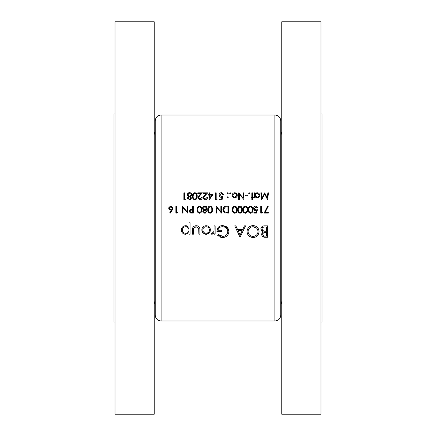 <?xml version="1.0" encoding="UTF-8"?>
<svg xmlns="http://www.w3.org/2000/svg" width="436" height="436" viewBox="0 0 436 436"><rect width="100%" height="100%" fill="white"/><g stroke="black" fill="none" stroke-linecap="round" stroke-linejoin="round"><path stroke-width="0.65" d="M155.216 315.119L155.216 120.881C155.565 117.306 157.527 115.344 161.102 114.995L161.102 321.005C157.527 320.656 155.565 318.694 155.216 315.119M155.216 137.558L155.216 131.361L154.235 134.615M154.235 21.8L154.235 414.2L114.995 414.2L114.995 21.8L154.235 21.8M114.995 114.014L114.014 114.014L114.014 321.986L114.995 321.986M280.784 218L280.784 315.119C280.435 318.694 278.473 320.656 274.898 321.005L274.898 114.995C278.473 115.344 280.435 117.306 280.784 120.881L280.784 218L280.784 131.361L281.765 134.615M281.765 218L281.765 414.2L321.005 414.2L321.005 21.8L281.765 21.8L281.765 218M321.005 114.014L321.986 114.014L321.986 321.986L321.005 321.986M206.119 234.339L209.302 232.96L210.446 229.995C210.212 227.363 208.773 225.93 206.119 225.701C203.487 225.924 202.048 227.358 201.808 229.995L202.953 232.966L206.119 234.339L206.969 234.268M190.096 234.192L190.096 222.774L189.071 222.774L189.071 227.358L185.665 225.701C183.006 225.946 181.556 227.396 181.311 230.045C181.572 232.671 183.038 234.105 185.698 234.339L189.071 232.65L189.071 234.192L190.096 234.192M215.133 234.192L215.133 225.848L214.103 225.848L213.923 231.516L211.177 234.056L212.07 234.339L214.103 232.966L214.103 234.192L215.133 234.192M240.023 237.271L245.588 225.848L244.465 225.848L242.732 229.51L237.555 229.51L235.865 225.848L234.753 225.848L240.023 237.271M267.546 237.271L267.546 225.848L264.461 225.848C262.292 225.897 261.077 226.982 260.815 229.091L263.012 232.007L261.693 234.437C261.976 236.443 263.186 237.386 265.317 237.271L267.546 237.271M253.125 237.56C256.782 237.184 258.755 235.168 259.055 231.511C258.722 227.87 256.717 225.886 253.033 225.554C249.365 225.897 247.37 227.897 247.049 231.565C247.365 235.249 249.387 237.249 253.125 237.56L249.714 236.585M217.619 235.32L222.752 237.56C226.502 237.277 228.551 235.276 228.895 231.565L227.494 227.717L222.545 225.554C218.932 225.804 217.046 227.761 216.888 231.412L221.717 231.412L221.717 230.241L217.913 230.241C218.501 227.946 220.017 226.775 222.458 226.725C225.635 226.894 227.439 228.519 227.87 231.609C227.521 234.557 225.826 236.149 222.785 236.388L218.496 234.486L217.619 235.32M199.906 234.192L199.906 230.208C200.08 227.45 198.832 225.952 196.162 225.701C193.53 225.935 192.287 227.412 192.434 230.132L192.434 234.192L193.459 234.192L193.633 228.29L196.156 226.725L198.718 228.371L198.876 234.192L199.906 234.192M177.136 213.095L177.539 212.392L176.482 212.392L176.482 206.228L175.866 206.228L175.866 213.095L177.136 213.095M268.483 192.821L267.862 192.821L267.208 197.775L264.717 192.821L262.101 197.764L261.442 192.821L260.826 192.821L261.736 199.688L264.652 194.053L267.579 199.688L268.483 192.821M201.841 209.656C202.042 207.721 201.279 206.517 199.541 206.054C197.791 206.506 197.001 207.705 197.17 209.656C196.996 211.607 197.786 212.812 199.541 213.269C201.279 212.806 202.042 211.602 201.841 209.656M212.403 209.656C212.61 207.721 211.841 206.517 210.108 206.054C208.354 206.506 207.563 207.705 207.738 209.656C207.563 211.607 208.354 212.812 210.108 213.269C211.847 212.806 212.61 211.602 212.403 209.656M252.46 199.862L252.46 197.84L253.343 197.84L253.343 197.225L252.46 197.225L252.46 192.821L251.845 192.821L251.845 197.225L250.962 197.225L250.962 197.84L251.845 197.84L251.845 199.862L252.46 199.862M247.795 195.813L247.795 195.11L245.152 195.11L245.152 195.813L247.795 195.813M234.721 197.928L236.628 197.094L237.32 195.317C237.189 193.742 236.323 192.881 234.721 192.734C233.118 192.881 232.257 193.742 232.126 195.317L232.813 197.099L234.721 197.928L232.813 197.099M227.679 197.928L228.251 197.355L227.679 196.783L227.107 197.355L227.679 197.928L227.107 197.355L227.679 196.783L228.251 197.355L227.679 197.928M268.309 213.095L268.309 212.392L265.126 212.392L268.222 206.342L267.693 206.054L264.08 213.095L268.309 213.095M253.872 213.095L256.684 213.095L257.393 209.662L255.878 210.016L254.221 208.495L255.965 206.757L257.48 207.988L258.096 207.988L256.003 206.054C254.51 206.168 253.714 206.975 253.605 208.473C253.676 209.841 254.401 210.588 255.769 210.719L256.575 210.583L256.205 212.392L253.872 212.392L253.872 213.095M247.621 209.656C247.822 207.721 247.059 206.517 245.321 206.054C243.571 206.506 242.781 207.705 242.95 209.656C242.776 211.607 243.566 212.812 245.321 213.269C247.059 212.806 247.822 211.602 247.621 209.656M237.053 209.656C237.26 207.721 236.492 206.517 234.759 206.054C233.004 206.506 232.214 207.705 232.388 209.656C232.214 211.607 233.004 212.812 234.759 213.269C236.497 212.806 237.26 211.602 237.053 209.656M221.472 206.228L220.856 206.228L220.856 211.618L216.191 206.228L216.191 213.095L216.806 213.095L216.806 207.689L221.472 213.095L221.472 206.228M219.27 199.688L222.088 199.688L222.791 196.255L221.281 196.609L219.624 195.088L221.363 193.35L222.878 194.581L223.494 194.581L221.401 192.647C219.902 192.767 219.101 193.573 219.008 195.066C219.068 196.423 219.788 197.17 221.166 197.312L221.979 197.176L221.608 198.985L219.27 198.985L219.27 199.688M209.269 199.862L213.019 194.407L209.76 194.407L209.76 192.821L209.144 192.821L209.144 194.407L208.354 194.407L208.354 195.11L209.144 195.11L209.269 199.862M201.574 197.573L199.982 199.159L198.494 197.77L199.792 195.66L202.457 192.821L197.791 192.821L197.791 193.524L200.985 193.524L199.268 195.361L197.879 197.824L199.95 199.862C201.339 199.726 202.086 198.963 202.19 197.573L201.574 197.573L201.503 197.993M188.554 196.647L187.578 198.08L189.524 199.862L191.54 198.102L190.537 196.647L191.889 194.767C191.742 193.41 190.968 192.701 189.567 192.647L187.742 193.399L187.224 194.821L188.554 196.647M185.147 199.688L185.551 198.985L184.493 198.985L184.493 192.821L183.878 192.821L183.878 199.688L185.147 199.688M197.17 196.249C197.388 194.331 196.625 193.126 194.876 192.647C193.11 193.11 192.325 194.314 192.505 196.249C192.32 198.184 193.11 199.388 194.876 199.862C196.62 199.383 197.388 198.178 197.17 196.249L197.105 197.437M206.855 197.573L205.263 199.159L203.775 197.77L205.073 195.66L207.738 192.821L203.072 192.821L203.072 193.524L206.266 193.524L204.549 195.361L203.16 197.824L205.236 199.862C206.62 199.726 207.367 198.963 207.471 197.573L206.855 197.573L206.789 197.993M216.845 199.688L217.248 198.985L216.191 198.985L216.191 192.821L215.575 192.821L215.575 199.688L216.845 199.688M227.679 192.734L227.107 193.306L227.679 193.878L228.251 193.306L227.679 192.734L227.107 193.306L227.679 193.878L227.107 193.306L227.679 192.734L228.251 193.306M228.513 206.228L226.388 206.228C224.175 206.255 223.003 207.373 222.878 209.574L224.949 212.85L228.513 213.095L228.513 206.228M242.334 209.656C242.541 207.721 241.778 206.517 240.04 206.054C238.285 206.506 237.495 207.705 237.669 209.656C237.495 211.607 238.285 212.812 240.04 213.269C241.778 212.806 242.541 211.602 242.334 209.656M252.902 209.656C253.103 207.721 252.34 206.517 250.607 206.054C248.852 206.506 248.062 207.705 248.237 209.656C248.057 211.607 248.847 212.812 250.607 213.269C252.34 212.806 253.109 211.602 252.902 209.656M262.009 213.095L262.407 212.392L261.355 212.392L261.355 206.228L260.739 206.228L260.739 213.095L262.009 213.095M229.658 193.306L230.23 193.878L230.802 193.306L230.23 192.734L229.658 193.306L230.23 193.878L229.658 193.306L230.23 192.734L230.802 193.306M244.007 192.821L243.392 192.821L243.392 198.211L238.726 192.821L238.726 199.688L239.342 199.688L239.342 194.282L244.007 199.688L244.007 192.821M249.245 192.734L248.673 193.306L249.245 193.878L249.817 193.306L249.245 192.734L248.673 193.306L249.245 193.878L248.673 193.306L249.245 192.734L249.817 193.306M254.488 197.84L255.104 197.84L255.104 196.909L257.131 197.928C258.733 197.78 259.616 196.919 259.769 195.344C259.638 193.769 258.766 192.897 257.153 192.734L255.104 193.688L255.104 192.821L254.488 192.821L254.488 197.84M203.781 210.054L202.805 211.487L204.757 213.269L206.768 211.509L205.765 210.054L207.122 208.174C206.964 206.806 206.19 206.097 204.8 206.054L202.974 206.806L202.457 208.228L203.781 210.054L202.805 211.487M193.301 213.095L193.301 206.228L192.685 206.228L192.685 209.4L190.445 209.509L189.071 211.253L190.39 212.991L193.301 213.095M170.144 213.269L172.193 210.136L172.961 208.141L170.885 206.054L168.737 208.157L170.776 210.19L171.484 210.125L169.669 212.899L170.144 213.269M187.665 206.228L187.049 206.228L187.049 211.618L182.384 206.228L182.384 213.095L183 213.095L183 207.689L187.665 213.095L187.665 206.228M155.216 218L155.216 298.442M265.317 237.271L262.319 236.23M261.971 235.685L261.758 235.08M261.774 233.718L262.02 233.053M262.025 233.042L262.445 232.453M263.012 232.007L262.112 231.581M261.529 231.08L261.06 230.333M260.881 228.404L262.194 226.469M262.483 226.295L262.864 226.12M263.11 226.033L263.775 225.892M262.788 233.914L262.717 234.415C263.088 232.9 264.129 232.241 265.835 232.437L266.521 232.437L266.521 236.099L265.132 236.099C263.764 236.214 262.963 235.653 262.717 234.415L262.761 234.83M262.821 235.02L263.546 235.805M263.982 235.969L265.132 236.099M266.521 232.437L264.701 232.497M263.78 232.753L263.012 233.429M263.006 233.44L262.799 233.881M263.017 230.884L263.709 231.129L261.84 229.091C262.232 227.51 263.311 226.824 265.061 227.02L266.521 227.02L266.521 231.265L264.276 231.211M261.889 228.66L261.873 229.467M262.123 230.099L263.001 230.878M265.061 227.02L263.987 227.074M263.982 227.074L262.941 227.358M262.499 227.663L262.205 227.99M262.145 228.077L261.916 228.562M187.644 197.633L187.823 197.257M187.763 196.102L187.376 195.557M188.565 192.816L189.05 192.685M191.208 193.208L191.709 193.922M191.889 194.767L190.537 196.647L190.935 196.903M191.355 198.816L189.9 199.835M187.709 198.723L187.616 198.44M188.646 198.914L189.562 199.159L188.194 198.108L188.325 198.565M188.248 197.797L189.289 196.979M188.832 197.137L188.314 197.644M190.02 197.034L189.535 196.958L190.924 198.091L190.706 197.513M190.892 198.331L189.562 199.159L190.118 199.078M189.208 196.233L187.878 195.11M188.385 195.857L189.18 196.227M187.943 194.293L187.84 194.81L189.24 193.371M188.924 193.437L188.614 193.568M189.873 193.366L191.235 194.44M191.273 194.745L189.518 196.255L191.273 194.745M195.764 192.848L196.178 193.121M197.007 194.565L197.099 195.061M196.783 198.587L194.876 199.862M193.181 198.985L193.001 198.696M192.652 197.786L192.587 197.437M192.543 195.415L192.587 195.061M192.592 195.045L192.717 194.467M192.756 194.363L192.952 193.9M193.273 193.404L193.546 193.126M196.543 196.761L196.554 196.255C196.75 197.77 196.184 198.734 194.854 199.159L195.094 199.138M195.737 198.854L196.293 198.108M196.298 198.097L196.511 197.197M194.614 199.138L194.854 199.159C193.535 198.723 192.957 197.753 193.121 196.255L193.181 197.186M193.475 198.206L193.976 198.843M193.121 196.255L193.382 194.527L193.121 196.255M193.595 194.075L193.382 194.527L194.854 193.35L194.004 193.633M195.094 193.371L194.854 193.35C196.189 193.78 196.756 194.745 196.554 196.255L196.543 195.769M196.423 194.799L196.298 194.412M196.205 194.216L195.748 193.666M198.985 198.8L200.304 199.132M200.604 199.05L200.942 198.86M202.026 198.445L201.557 199.192M201.11 199.552L200.397 199.824M199.541 199.83L199.148 199.726M198.266 199.034L197.911 198.222M197.906 197.459L197.993 197.116M198.326 196.473L199.268 195.361M199.792 195.66L198.903 196.669M198.522 197.448L198.609 198.315M204.146 198.685L205.585 199.132M205.885 199.05L206.228 198.86M207.471 197.573L207.427 198.02M207.313 198.44L206.838 199.192M206.392 199.552L205.683 199.824M204.822 199.83L204.43 199.726M203.552 199.034L203.198 198.222M203.187 197.459L203.274 197.116M203.612 196.473L204.549 195.361M205.073 195.66L204.299 196.522M203.808 197.448L203.89 198.315M209.76 195.11L211.809 195.11L209.76 198.091L209.76 195.11M221.979 197.176L221.166 197.312C219.804 197.192 219.085 196.44 219.008 195.066M219.046 194.581L220.033 193.028M222.878 194.581L221.363 193.35L219.624 195.088L219.891 195.982M220.965 196.587L221.668 196.576M221.875 196.538L222.791 196.255M226.028 213.051L225.483 212.986M224.05 212.343L223.684 211.983M223.673 211.972L223.379 211.553M222.878 209.574L223.406 207.596M224.905 212.043L223.494 209.574L225.145 207.105L227.897 206.931L227.897 212.392L225.794 212.299M226.507 212.37L227.418 212.392M223.515 209.176L223.521 210.005M223.526 210.065L223.597 210.419M223.837 211.029L224.246 211.574M225.608 207.007L224.78 207.258M224.104 207.781L223.902 208.054M223.723 208.386L223.537 209.035M227.112 206.931L226.142 206.958M236.895 207.988L236.982 208.463M236.628 212.07L236.394 212.441M233.058 212.381L232.873 212.092M232.53 211.166L232.47 210.855M232.426 208.828L232.606 207.863M232.628 207.792L232.835 207.296M233.026 206.98L233.396 206.566M234.508 212.545L234.737 212.566C233.424 212.141 232.846 211.177 233.004 209.662L233.265 207.934L234.737 206.757C236.061 207.171 236.628 208.141 236.437 209.662C236.628 211.188 236.061 212.152 234.737 212.566C236.061 212.152 236.628 211.182 236.437 209.662L236.426 209.187M233.037 208.997L233.031 210.332M233.102 210.822L233.167 211.106M233.325 211.547L233.865 212.261M233.478 207.487L233.14 208.354M236.312 208.228L234.737 206.757L233.876 207.051M242.176 207.988L242.263 208.463M238.339 212.381L238.154 212.092M237.811 211.166L237.751 210.855M237.707 208.828L237.887 207.863M237.909 207.792L238.116 207.296M238.307 206.98L238.677 206.566M241.708 210.179L241.718 209.662C241.909 211.188 241.342 212.152 240.018 212.566L241.222 211.934L241.675 210.61M241.675 210.599L241.697 210.316M239.789 212.545L240.018 212.566C238.71 212.141 238.132 211.177 238.285 209.662L238.318 210.332M238.383 210.822L238.448 211.106M238.606 211.547L239.146 212.261M238.318 208.997L238.421 208.354M238.759 207.487L238.547 207.934L240.018 206.757L239.157 207.051M241.593 208.228L240.018 206.757C241.348 207.171 241.915 208.141 241.718 209.662L241.708 209.187M247.457 207.988L247.544 208.463M247.55 210.85L245.621 213.253M243.62 212.381L243.435 212.092M243.092 211.166L243.037 210.855M242.988 208.828L243.168 207.863M243.19 207.792L243.402 207.296M243.588 206.98L243.958 206.566M245.07 212.545L245.305 212.566C243.991 212.141 243.413 211.177 243.571 209.662L243.828 207.934L245.305 206.757C246.629 207.171 247.196 208.141 247.005 209.662C247.19 211.188 246.623 212.152 245.305 212.566C246.629 212.152 247.196 211.182 247.005 209.662L246.994 209.187M243.626 208.773L243.599 210.332M243.67 210.822L243.735 211.106M243.893 211.547L244.427 212.261M244.04 207.487L243.702 208.354M246.874 208.228L245.305 206.757L244.438 207.051M252.738 207.988L252.826 208.463M248.901 212.381L248.722 212.092M248.378 211.166L248.318 210.855M248.269 208.828L248.449 207.863M248.476 207.792L248.684 207.296M248.874 206.98L249.239 206.566M250.351 212.545L250.586 212.566C249.272 212.141 248.694 211.177 248.852 209.662L249.109 207.934L250.586 206.757C251.91 207.171 252.477 208.141 252.286 209.662C252.471 211.188 251.904 212.152 250.586 212.566C251.91 212.152 252.477 211.182 252.286 209.662L252.275 209.187M248.885 208.997L248.88 210.332M248.951 210.822L249.016 211.106M249.174 211.547L249.708 212.261M249.327 207.487L248.989 208.354M252.155 208.228L250.586 206.757L249.724 207.051M256.575 210.583L255.769 210.719M255.327 210.681L254.907 210.561M254.193 210.065L253.638 208.904M253.774 207.536L253.97 207.138M253.992 207.1L254.788 206.342M257.48 207.988L256.957 207.089M256.232 206.778L254.248 208.822M254.335 209.117L254.493 209.389M255.333 209.95L256.27 209.983M256.657 209.901L257.393 209.662M259.028 232.099L258.946 232.688M258.891 232.966L257.687 235.407M256.641 236.405L255.425 237.097M254.749 237.337L253.719 237.533M248.798 235.827L248.095 234.999M248.03 234.906L247.479 233.876M247.147 232.715L247.076 232.17M249.686 226.551L252.21 225.603M256.401 226.54L257.3 227.281M258.951 230.361L259.011 230.737M252.586 236.367L253.076 236.388C250.046 236.143 248.378 234.535 248.073 231.565L248.095 232.05M248.269 232.955L249.109 234.541M250.836 235.876L251.18 236.029M251.501 236.143L252.106 236.301M248.095 231.08L248.073 231.565C248.357 228.573 250.024 226.96 253.076 226.725L252.586 226.747M250.477 227.401L249.719 227.924M249.528 228.099L248.449 229.652M248.438 229.679L248.269 230.164M256.559 228.093L253.076 226.725C256.068 226.96 257.72 228.557 258.03 231.511L257.665 229.652M257.66 229.641L257.191 228.813M258.008 231.996L258.03 231.511C257.758 234.481 256.101 236.105 253.076 236.388L253.567 236.367M254.041 236.296L254.373 236.219M256.831 234.721L257.218 234.225M257.671 233.391L257.829 232.938M240.105 235.042L238.094 230.682L242.176 230.682L240.105 235.042M222.028 237.527L221.341 237.424M221.314 237.418L220.643 237.244M218.469 236.067L218.164 235.816M218.496 234.486L219.422 235.26M219.428 235.266L222.785 236.388L225.058 235.876M227.461 233.473L227.663 232.944M227.766 232.557L227.772 230.693M227.734 230.519L227.418 229.658M226.922 228.835L226.006 227.897M222.965 226.747L222.458 226.725C220.027 226.764 218.512 227.935 217.913 230.241M216.888 231.412L217.7 228.104L218.392 227.189M218.403 227.178L219.275 226.442M222.545 225.554L223.254 225.586M224.774 225.881L226.486 226.758M227.494 227.717L228.104 228.573M228.546 229.516L228.895 231.565M228.867 232.165L228.78 232.753M228.78 232.764L228.644 233.304M227.548 235.386L227.118 235.86M227.112 235.865L224.747 237.271M223.951 237.462L223.357 237.538M214.103 232.966L212.07 234.339L211.177 234.056M211.738 233.167L212.594 233.265M213.656 232.257L214.081 230.088M214.103 229.298L214.103 228.655M181.381 230.867L181.327 230.486M183.997 226.017L185.169 225.728M186.156 225.728L186.635 225.804M185.055 233.26L185.703 233.315C183.676 233.146 182.548 232.05 182.335 230.034L182.401 230.688M182.918 231.876L184.106 232.933M182.597 228.775L182.335 230.034C182.548 228.028 183.665 226.922 185.687 226.725L185.033 226.791M183.829 227.287L183.387 227.636M183.316 227.701L182.913 228.197M186.346 226.785L185.687 226.725C187.747 226.878 188.875 227.968 189.071 230.001L189.011 229.347M188.51 228.137L188.276 227.837M189.011 230.655L189.071 230.001C188.892 232.045 187.769 233.146 185.703 233.315L187.584 232.78M188.832 231.287L189.006 230.688M198.876 230.322L198.854 229.341M198.789 228.72L196.156 226.725L194.63 227.102L193.633 228.29M193.464 229.843L193.459 230.322M192.521 228.753L192.565 228.48M192.843 227.565L193.023 227.232M193.927 226.295L195.333 225.761M197.007 225.766L197.819 225.984M197.824 225.984L198.549 226.393M208.991 233.271L208.637 233.56M205.378 234.285L202.953 232.966L202.091 231.592M201.873 230.813L201.884 229.151M209.193 226.943L209.738 227.614M209.841 227.777L210.125 228.339M210.37 229.178L210.425 229.576M210.157 231.598L209.798 232.312M202.893 229.352L202.833 229.99C203.013 227.99 204.108 226.9 206.124 226.725C208.136 226.894 209.236 227.979 209.422 229.99C209.242 232.001 208.146 233.107 206.124 233.315C204.108 233.107 203.013 232.001 202.833 229.99C203.018 232.007 204.113 233.113 206.124 233.315L207.394 233.069L208.871 231.832M206.773 226.78L205.476 226.785M204.855 226.965L204.282 227.26M209.362 230.639L209.362 229.341M209.171 228.726L208.871 228.159M208.463 227.652L207.967 227.26M227.107 197.355L227.679 196.783M237.146 196.276L236.928 196.707M234.328 197.274L232.775 195.699M233.162 196.543L233.663 197.007M232.775 194.93L234.323 193.382M235.113 193.382L236.666 194.925M236.557 194.56L235.92 193.731M236.666 195.699L236.704 195.312L234.721 197.312L236.127 196.718M255.104 193.688L255.512 193.279M256.008 192.974L257.153 192.734M257.681 192.783L258.63 193.181M256.537 197.868L255.981 197.677M255.333 196.276L257.126 197.312L255.104 195.317L255.136 195.71M255.136 194.936L256.733 193.388M257.523 193.388L259.109 194.952M259.115 195.72L257.523 197.274M257.905 197.165L258.733 196.538M212.245 207.988L212.332 208.463M208.408 212.381L208.223 212.092M207.879 211.166L207.819 210.855M207.776 208.828L207.956 207.863M207.977 207.792L208.185 207.296M208.375 206.98L208.74 206.566M209.858 212.545L210.087 212.566C208.773 212.141 208.195 211.177 208.354 209.662L208.615 207.934L210.087 206.757C211.411 207.171 211.978 208.141 211.787 209.662C211.972 211.188 211.405 212.152 210.087 212.566C211.411 212.152 211.978 211.182 211.787 209.662L211.776 209.187M208.828 207.487L208.381 210.332M208.452 210.822L208.517 211.106M208.675 211.547L209.215 212.261M210.55 206.838L209.226 207.051M211.662 208.228L211.525 207.809M211.449 207.656L210.964 207.062M202.996 209.514L202.598 208.942M202.457 208.228L202.974 206.806M203.797 206.223L204.288 206.092M204.8 206.054L206.936 207.318M207.024 208.773L206.838 209.166M206.484 209.574L206.037 209.901M205.765 210.054L206.163 210.31M206.124 212.795L205.127 213.242M204.032 213.144L203.754 213.019M203.885 212.327L204.789 212.566L203.421 211.515L203.601 212.043M203.47 211.22L204.522 210.386M204.053 210.544L203.547 211.046M205.683 210.67L204.767 210.365L206.152 211.498L206.054 211.095M206.119 211.738L204.789 212.566L205.345 212.485M204.446 209.64L203.111 208.522M203.617 209.269L204.141 209.563M203.171 207.71L203.072 208.217L204.789 206.757L203.852 206.969M205.1 206.773L206.468 207.841M206.124 209.084L206.506 208.152L204.751 209.662L205.383 209.569M205.645 209.454L205.945 209.253M201.677 207.988L201.764 208.463M197.84 212.381L197.655 212.092M197.312 211.166L197.257 210.855M197.208 208.828L197.388 207.863M197.41 207.792L197.622 207.296M197.808 206.98L198.178 206.566M201.209 210.179L201.225 209.662C201.41 211.188 200.843 212.152 199.525 212.566L200.724 211.934L201.176 210.61M201.176 210.599L201.203 210.316M199.29 212.545L199.525 212.566C198.211 212.141 197.633 211.177 197.791 209.662L197.819 210.332M197.89 210.822L197.955 211.106M198.113 211.547L198.647 212.261M197.819 208.997L197.922 208.354M198.26 207.487L198.048 207.934L199.525 206.757L198.658 207.051M201.094 208.228L199.525 206.757C200.849 207.171 201.416 208.141 201.225 209.662L201.214 209.187M191.399 213.09L190.641 213.035M189.3 212.185L189.12 211.722M189.78 210.811L189.687 211.253L191.48 210.087L192.685 210.103L192.685 212.392L191.426 212.392L189.687 211.253L189.845 211.814M189.894 211.891L190.805 212.359M190.837 212.365L191.426 212.392M171.484 210.125L170.917 210.185M169.986 210.043L169.135 209.378M168.879 208.937L168.77 208.555M168.776 207.738L170.465 206.092M171.299 206.092L171.702 206.212M172.705 209.236L172.4 209.809M170.618 209.465L169.353 208.119L169.479 208.675M169.353 208.119L170.847 206.757L169.353 208.119M172.029 207.28L170.847 206.757L172.345 208.119L172.225 207.58M172.318 208.392L171.179 209.465M171.74 209.253L172.046 208.98M161.102 321.005L274.898 321.005M161.102 114.995L274.898 114.995M281.765 301.385L280.784 304.639M154.235 301.385L155.216 304.639"/></g></svg>
